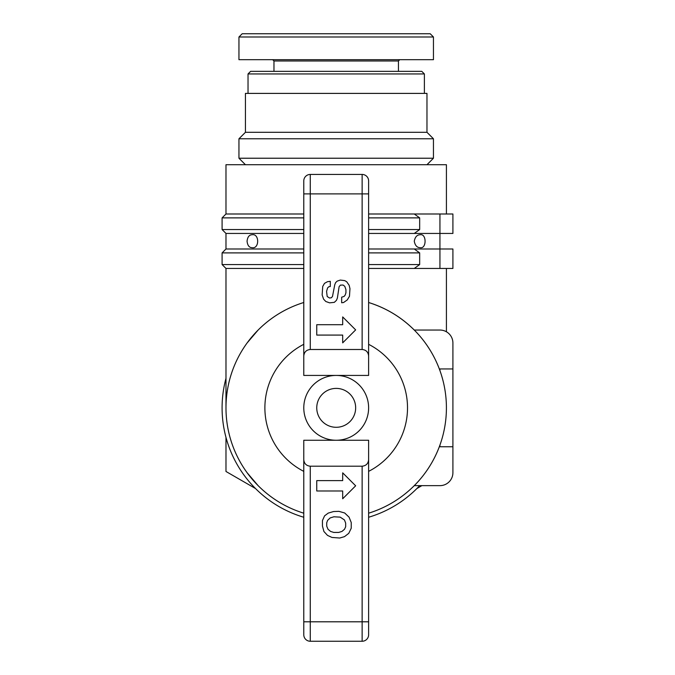 <?xml version="1.0" encoding="UTF-8"?>
<svg xmlns="http://www.w3.org/2000/svg" width="675" height="675" viewBox="0 0 675 675"><rect width="100%" height="100%" fill="white"/><g stroke="black" fill="none" stroke-linecap="round" stroke-linejoin="round"><path stroke-width="1.01" d="M255.513 488.531L225.982 471.479L225.982 437.383M303.784 517.252A114.109 114.109 0 0 1 225.982 378.304L225.982 344.208M452.908 368.947L452.908 343.01L452.908 368.947L439.94 368.947L439.94 370.6A110.219 110.219 0 0 0 414.273 330.041L439.94 330.041A12.968 12.968 0 0 1 452.908 343.01L452.908 446.749L439.94 446.749L439.94 445.087A110.219 110.219 0 0 1 414.273 485.646L439.94 485.646L414.273 485.646A110.219 110.219 0 0 1 368.618 513.186A110.219 110.219 0 0 0 368.618 302.501C386.083 307.969 401.296 317.149 414.273 330.041L439.94 330.041M368.618 517.252A114.109 114.109 0 0 0 419.673 485.646M368.618 248.999L414.273 248.999L419.673 252.889L419.673 264.558L414.273 268.448L368.618 268.448M247.067 343.01L258.128 330.041L247.067 343.01M303.784 268.448L225.982 268.448L225.982 407.843A110.219 110.219 0 0 0 303.784 513.186L303.784 440.26L336.201 440.26A32.417 32.417 0 0 0 368.618 407.843A32.417 32.417 0 0 0 336.201 375.427A32.417 32.417 0 0 0 303.784 407.843A32.417 32.417 0 0 0 336.201 440.26L368.618 440.26L368.618 471.369A71.322 71.322 0 0 0 368.618 344.317L368.618 375.427L303.784 375.427L303.784 344.317A71.322 71.322 0 0 0 303.784 471.369M258.128 485.646L247.067 472.677L258.128 485.646M452.908 343.01L452.908 472.677A12.968 12.968 0 0 1 439.94 485.646M414.273 268.448L452.908 268.448L452.908 248.999L452.908 268.448M414.273 248.999L439.94 248.999L439.94 233.44L439.94 268.448M452.908 248.999L439.94 248.999M368.618 213.992L414.273 213.992L419.673 217.882L419.673 229.551L414.273 233.44L368.618 233.44M303.784 233.44L225.982 233.44L225.982 248.999L303.784 248.999M247.067 241.22C247.539 236.942 249.244 234.782 252.172 234.74C259.495 233.449 259.495 248.999 252.172 247.708C249.244 247.657 247.539 245.497 247.067 241.22M414.273 241.22C415.091 236.925 417.082 234.765 420.238 234.74C426.684 233.474 426.684 248.965 420.238 247.708C417.082 247.674 415.091 245.514 414.273 241.22M452.908 233.44L452.908 213.992L439.94 213.992L439.94 233.44L452.908 233.44M446.42 213.992L446.42 164.717L225.982 164.717L225.982 213.992L303.784 213.992M433.451 158.228L238.95 158.228L238.95 138.78L433.451 138.78L433.451 158.228L426.971 164.717M238.95 138.78L245.438 132.3L426.971 132.3L433.451 138.78M245.438 132.3L245.438 93.395L426.971 93.395L426.971 132.3M248.029 93.395L248.029 73.946L250.619 71.356L421.782 71.356L424.381 73.946L248.029 73.946M424.381 93.395L424.381 73.946M273.966 71.356L273.966 60.978L398.444 60.978L398.444 71.356M238.95 36.99L238.95 59.687L433.451 59.687L433.451 36.99L430.211 33.75L242.19 33.75L238.95 36.99L433.451 36.99M225.982 248.999L222.092 252.889L303.784 252.889M368.618 252.889L419.673 252.889M225.982 213.992L222.092 217.882L303.784 217.882M368.618 217.882L419.673 217.882M414.273 233.44L439.94 233.44M303.784 229.551L222.092 229.551L222.092 217.882M419.673 229.551L368.618 229.551M414.273 213.992L439.94 213.992M419.673 264.558L368.618 264.558M303.784 264.558L222.092 264.558L225.982 268.448M336.201 388.395A19.448 19.448 0 0 1 355.657 407.843A19.448 19.448 0 0 1 336.201 427.292A19.448 19.448 0 0 1 316.752 407.843A19.448 19.448 0 0 1 336.201 388.395M225.982 407.843A110.219 110.219 0 0 1 303.784 302.501A110.219 110.219 0 0 0 303.784 513.186M368.618 355.978L368.618 180.925A6.48 6.48 0 0 0 362.137 174.437L310.272 174.437A6.48 6.48 0 0 0 303.784 180.925L303.784 355.978C304.18 352.046 306.34 349.886 310.272 349.498L362.137 349.498C366.069 349.886 368.229 352.046 368.618 355.978L368.618 375.427M368.618 634.77A6.48 6.48 0 0 1 362.137 641.25A6.48 6.48 0 0 0 368.618 634.77A6.48 6.48 0 0 1 362.137 641.25L310.272 641.25L362.137 641.25A6.48 6.48 0 0 0 368.618 634.77L368.618 459.717C368.229 463.641 366.069 465.801 362.137 466.197L310.272 466.197C306.34 465.801 304.18 463.641 303.784 459.717L303.784 440.26M368.618 440.26L368.618 459.717M303.784 459.717L303.784 634.77A6.48 6.48 0 0 0 310.272 641.25L310.272 466.197M303.784 634.77A6.48 6.48 0 0 0 310.272 641.25A6.48 6.48 0 0 1 303.784 634.77M303.784 375.427L303.784 355.978M310.272 349.498L310.272 174.437L362.137 174.437L362.137 349.498M316.752 490.987L316.752 480.617L342.689 480.617L342.689 472.837L355.657 485.798L342.689 498.766L342.689 490.987L316.752 490.987M316.752 335.078L316.752 324.7L342.689 324.7L342.689 316.921L355.657 329.889L342.689 342.858L342.689 335.078L316.752 335.078M322.448 526.053L322.448 520.535L324.591 515.835L328.252 513.093L333.551 511.54L338.909 511.346L344.68 512.983L349.068 517.16L351.228 522.501L351.228 528.255L348.764 533.334L344.495 536.65L339.702 538.026L331.965 537.443L327.502 535.393L323.916 531.495L322.448 526.053M326.734 522.771L327.62 520.349L330.168 517.936L333.889 516.788L340.183 517.134L344.452 519.952L345.676 523.15L345.676 526.711L344.528 529.251L341.989 531.411L338.681 532.432L333.728 532.432L330.548 531.411L328.008 529.251L326.734 526.196L326.734 522.771M322.144 294.933L322.726 286.436L324.498 283.348L327.485 281.694L330.294 281.323L330.294 286.529L328.852 286.723L327.603 287.896L326.573 291.381L327.189 296.511L329.535 298.012L331.383 297.768L332.505 296.418L334.775 284.681L335.644 282.58L337.222 281.104L340.301 280.074L344.689 280.606L346.688 281.728L349.152 285.297L349.971 288.655L349.473 296.283L347.254 299.945L343.575 302.518L341.668 302.771L341.668 297.186L344.056 296.443L345.144 295.127L345.938 292.807L345.938 289.626L344.79 286.36L343.086 285.027L340.411 285.12L339.103 286.698L337.373 298.097L336.437 300.358L334.327 302.349L329.602 302.847L325.814 301.506L323.578 299.143L322.144 294.933M421.883 485.646L416.897 488.531M368.618 513.186A110.219 110.219 0 0 0 368.618 302.501M362.137 466.197L362.137 641.25M368.618 621.802L303.784 621.802M368.618 193.894L303.784 193.894M446.42 268.448L446.42 331.779M398.444 60.978L399.743 59.687M273.966 60.978L272.666 59.687M245.438 164.717L238.95 158.228M225.982 233.44L222.092 229.551M222.092 252.889L222.092 264.558"/></g></svg>
